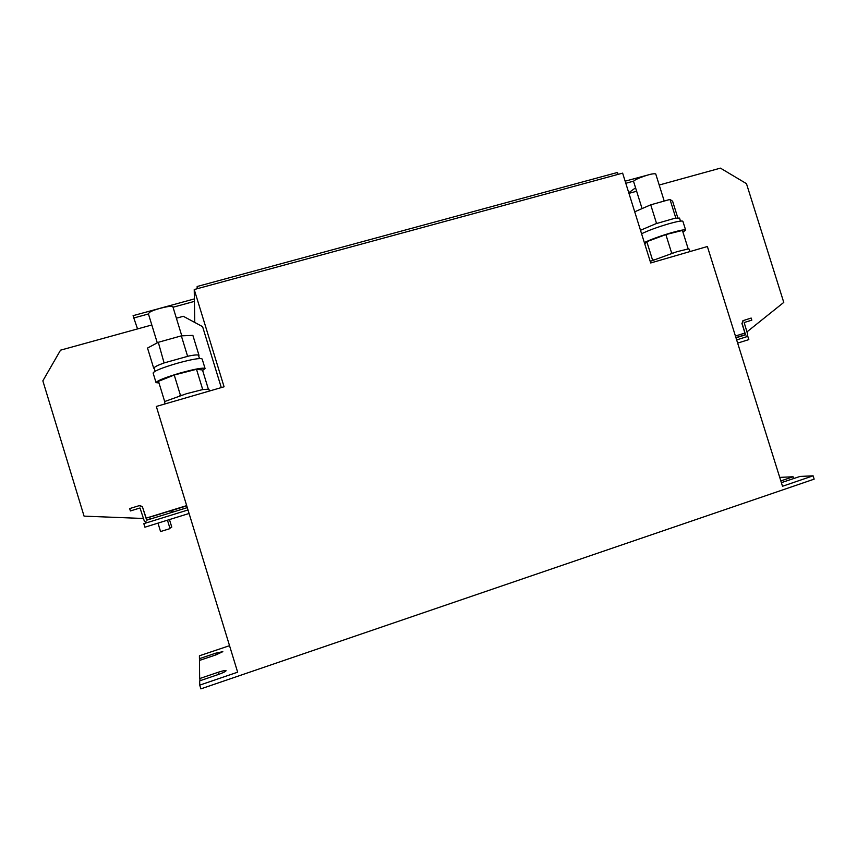 <?xml version="1.0" encoding="UTF-8"?>
<svg xmlns="http://www.w3.org/2000/svg" width="857" height="857" viewBox="0 0 857 857"><rect width="100%" height="100%" fill="white"/><g stroke="black" fill="none" stroke-linecap="round" stroke-linejoin="round"><path stroke-width="1.29" d="M664.218 201.052L655.734 173.928C653.313 173.253 647.538 174.732 638.422 178.374C635.155 179.841 633.537 180.891 633.591 181.502L642.064 208.594M650.217 261.374L676.966 251.69L688.214 248.948L689.285 249.216L690.014 251.562M640.49 230.276L655.851 223.741L674.995 218.224L679.537 218.096L680.479 221.095M641.582 233.757C648.46 230.415 657.662 227.051 669.178 223.677C677.651 221.32 682.226 220.538 682.9 221.331L685.643 230.094L682.954 232.118M644.325 242.542C651.234 239.285 660.447 235.964 671.963 232.568C680.437 230.19 685 229.365 685.643 230.094M181.791 335.837L172.889 306.806C172.964 304.899 155.995 308.691 150.243 311.894L148.325 313.598L157.281 342.832M165.112 403.904L164.565 402.104L165.337 401.301L186.622 393.663L202.723 389.571L208.894 389.185L209.462 391.028M154.185 368.146L154.131 367.964C154.356 366.967 157.677 365.286 164.083 362.94L189.001 355.966C194.925 354.819 198.106 354.627 198.524 355.387L198.578 355.559M158.995 382.972L156.049 382.629C157.077 380.701 165.165 377.487 180.324 372.977C195.075 368.928 203.323 367.449 205.069 368.521L202.627 370.449M156.049 382.629L153.114 373.031C154.11 370.995 162.177 367.728 177.335 363.239C192.097 359.222 200.367 357.808 202.156 358.997L205.069 368.521M157.988 523.134L160.559 531.544L169.193 528.876L170.029 528.587L167.458 520.188M169.772 527.762L171.764 527.098L169.461 519.567M173.082 512.015L172.568 510.322L170.929 510.815M171.454 512.518L170.886 510.686L146.011 518.185L142.433 506.787L139.22 505.651L129.675 508.576L130.393 510.943L139.937 508.019L130.393 510.943M168.176 511.522L152.535 516.353M194.228 289.537L622.632 173.135L650.709 262.97L707.379 246.516L782.505 486.262L813.1 475.817L814.15 479.149L200.87 688.867L199.724 685.129L237.646 672.188L156.328 406.454L224.073 386.786L194.228 289.537L194.764 322.446M189.076 513.482L144.908 527.194L143.826 523.659L147.393 522.545M143.826 523.659L146.761 522.631M221.299 387.6L202.595 326.656L183.323 316.297L176.392 318.215M200.281 680.64L199.649 678.573L199.456 660.447L215.878 654.909L222.82 651.663L215.675 653.195L199.435 658.658L199.402 655.798L229.537 645.675M199.724 685.129L199.67 680.854L218.246 674.523C223.163 672.777 225.777 671.502 226.077 670.699C225.423 670.238 222.724 670.785 217.989 672.338L199.649 678.573M793.646 478.613L793.068 476.76L779.72 477.392M813.1 475.817L800.052 476.438L781.37 482.652M793.068 476.76L780.834 480.927M747.84 336.458L748.825 339.618L737.641 343.1M199.927 660.286L199.435 658.658M194.378 298.911L133.092 315.665L133.799 317.979L148.443 313.973M194.421 301.385L173.028 307.245M197.774 288.573L197.142 286.506L197.153 288.734M618.079 174.367L617.479 172.461L197.142 286.506M650.945 174.185L625.139 181.17M633.719 181.116L625.803 183.28M137.549 328.927L133.799 317.979M635.573 187.812L628.759 192.75M746.929 331.916L783.769 302.403L746.468 183.655L720.437 168.133L659.204 185.026M735.435 336.04L744.926 333.062L735.424 336.008M628.952 193.361L636.644 191.24M744.926 333.062L741.916 323.443L743.415 320.432M744.155 322.521L751.825 320.164L744.144 322.532L747.583 333.984L746.726 336.705L736.645 339.929M745.547 334.841L735.981 337.808L745.547 334.841L742.108 323.378L742.912 320.7L751.161 318.054L751.825 320.164M187.287 507.623L146.847 520.135L142.412 506.787L140.045 505.523M188.004 509.969L147.575 522.502L144.426 521.431L140.012 508.008M143.408 518.485L84.072 516.139L42.85 380.851L60.536 350.17L151.818 324.985M170.918 510.761L186.751 505.866M146.011 518.185L186.676 505.619M179.82 395.73L181.438 395.216M201.802 389.806L202.97 389.581M180.495 395.473L174.228 375.023L196.51 369.292L202.488 369.967L208.305 388.949M202.723 389.571L196.51 369.292M164.683 401.547L158.491 381.311L174.228 375.023M153.682 368.189L147.522 348.06L158.299 342.297L164.083 362.94M164.544 362.704L165.519 362.425M186.612 356.458L188.058 356.148M158.299 342.297L181.341 335.858L187.576 356.191M181.341 335.858L192.868 335.376L198.995 355.344M653.377 259.875L652.488 260.26M670.902 253.533L672.413 253.061M687.528 249.13L688.096 249.066M671.706 253.244L665.868 234.582L682.418 230.437L688.214 248.948M652.584 260.153L646.81 241.674L665.868 234.582M646.81 241.674L644.839 244.181M634.716 211.797L650.72 204.823L656.548 223.452L655.851 223.741M656.548 223.452L657.351 223.227M674.995 218.224L675.916 218.064M650.72 204.823L669.992 199.435L675.798 217.999M669.992 199.435L672.606 201.224L677.801 217.817M216.168 654.812L215.675 653.195M218.621 674.395L217.989 672.338M745.622 334.594L735.927 337.604M150.307 518.849L146.536 519.974M155.117 371.242L154.142 368.06M150.329 518.913L146.558 520.028M150.361 519.042L149.804 517.21M199.499 358.547L198.524 355.387"/></g></svg>
